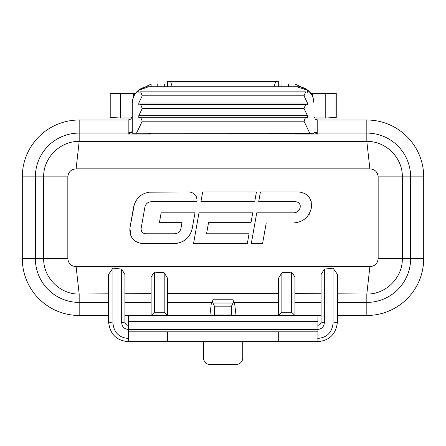 <?xml version="1.0" encoding="UTF-8"?>
<svg xmlns="http://www.w3.org/2000/svg" width="446" height="446" viewBox="0 0 446 446"><rect width="100%" height="100%" fill="white"/><g stroke="black" fill="none" stroke-linecap="round" stroke-linejoin="round"><path stroke-width="0.67" d="M167.562 86.741L167.562 81.501L170.567 81.501L172.228 86.741M278.7 86.741L278.7 81.501L275.695 81.501L274.034 86.741M275.695 81.501L170.567 81.501M132.261 131.654L128.18 133.086L128.18 120.007L79.176 120.007A56.876 56.876 0 0 0 22.3 176.884L22.3 258.602A56.876 56.876 0 0 0 79.176 315.478L108.595 315.478L108.595 302.405L79.176 302.405A43.803 43.803 0 0 1 35.373 258.602L35.373 176.884A43.803 43.803 0 0 1 79.176 133.086L128.18 133.086L128.18 134.04L132.261 132.334M128.18 134.04L151.06 134.04L148.401 133.293M128.18 133.086L130.282 132.735M131.024 132.434L131.977 131.871M294.884 133.293L294.884 134.04L317.769 134.04L317.769 133.086L366.824 133.086A43.803 43.803 0 0 1 410.627 176.884L410.627 258.602A43.803 43.803 0 0 1 366.824 302.405L337.405 302.405L337.405 315.478L366.824 315.478L366.824 294.031L369.885 266.641L76.11 266.647C71.098 266.206 68.338 263.525 67.831 258.602L67.831 176.884C68.338 171.961 71.098 169.285 76.11 168.844L369.885 168.844C374.896 169.285 377.656 171.966 378.158 176.884L378.158 258.602C377.656 263.525 374.896 266.206 369.885 266.641M108.595 302.405L108.595 293.83L79.176 294.037C60.216 294.561 43.19 277.551 43.68 258.602L43.68 176.884C43.19 157.934 60.216 140.93 79.176 141.454L366.824 141.454L369.885 168.844M294.884 134.04L297.549 133.293M137.836 90.789L151.06 84.054L151.216 86.741M295.04 86.741L295.04 84.054L307.578 90.098M151.216 84.054L157.756 84.054L157.756 86.741M278.7 84.054L295.04 84.054M157.756 84.054L167.562 84.054M128.18 120.007L132.261 118.58M314.001 118.814L317.769 120.007L366.824 120.007A56.876 56.876 0 0 1 423.7 176.884L423.7 258.602A56.876 56.876 0 0 1 366.824 315.478M167.462 315.467L167.462 278.059L164.195 272.774L154.388 272.099L151.122 276.938L151.122 315.467L151.122 302.405L124.936 302.405M128.337 315.478L124.936 315.478M321.064 315.478L317.926 315.478M209.899 315.467L211.437 302.405M236.045 315.467L234.507 302.405M121.669 269.116L124.936 274.541L124.936 322.018L121.669 322.865L121.669 269.116L112.922 268.124L108.595 274.318L108.595 322.018C109.917 334.071 116.456 340.61 128.208 341.63L317.926 341.63L317.926 331.824L278.7 331.824L278.7 341.63M112.922 268.124L112.922 323.138L108.595 322.018M317.792 338.419C326.951 337.622 332.047 332.526 333.078 323.138L333.078 268.157L324.331 269.144L324.331 322.865C323.907 326.857 321.728 329.031 317.792 329.399M112.922 323.138C113.953 332.526 119.049 337.622 128.208 338.419L128.337 338.419M121.669 322.865C122.115 326.879 124.295 329.059 128.208 329.399L128.337 329.399M333.078 268.157L337.405 274.346L337.405 322.018L333.078 323.138M366.824 120.007L366.824 141.454C385.784 140.93 402.81 157.934 402.32 176.884L402.32 258.602C402.81 277.551 385.784 294.555 366.824 294.031L337.405 293.825L337.405 302.405M321.064 282.151L321.064 274.569L324.331 269.144M294.945 293.613L321.064 293.73M278.599 315.467L278.599 278.07L281.866 272.785L291.673 272.116L294.945 276.949L294.945 315.467M167.462 293.557L278.599 293.557M151.122 293.557L151.122 302.405M124.936 278.237L124.936 293.736L151.122 293.613M79.176 315.478L79.176 294.037L76.11 266.647M321.064 274.569L321.064 322.018C320.852 324.013 319.76 325.101 317.792 325.285M324.331 322.865L321.064 322.018M317.792 341.63C329.544 340.61 336.083 334.071 337.405 322.018M214.314 315.467L214.465 306.185L212.893 303.029L212.893 299.768L212.229 302.405L167.462 302.405M321.064 302.405L294.945 302.405M278.599 302.405L233.715 302.405L233.057 299.768L233.057 303.029L231.48 306.185L231.636 315.467M79.176 120.007L79.176 141.454L76.11 168.844M198.972 212.837L193.553 243.566L247.324 243.566L249.058 233.76L206.57 233.76L208.527 222.643L251.014 222.643L252.743 212.837L198.972 212.837L193.553 243.566M252.743 212.837L251.014 222.643M249.058 233.76L247.324 243.566M266.223 222.972L293.351 222.972C303.007 222.281 309.011 217.241 311.375 207.847L311.481 207.262C311.916 198.186 307.623 193.073 298.603 191.919L260.414 191.919L258.686 201.726L295.72 201.726C298.876 202.133 300.381 203.922 300.225 207.095L300.164 207.435C299.316 210.796 297.17 212.597 293.724 212.837L256.729 212.837L251.31 243.566L262.594 243.566L266.223 222.972L262.594 243.566M254.705 201.726L256.433 191.919L254.705 201.726L200.934 201.726L202.662 191.919L200.934 201.726M256.433 191.919L202.662 191.919M151.64 191.919C141.984 192.611 135.974 197.65 133.61 207.044L129.881 228.218C129.446 237.294 133.739 242.412 142.753 243.566L174.213 243.566C183.869 242.869 189.879 237.83 192.237 228.436L194.991 212.837L161.134 212.837L159.406 222.643L181.974 222.643L180.97 228.358C180.123 231.714 177.976 233.514 174.531 233.76L145.641 233.76C142.48 233.347 140.981 231.558 141.131 228.385L144.883 207.128C145.73 203.766 147.877 201.966 151.322 201.726L196.976 201.586C197.244 195.866 194.54 192.644 188.864 191.919L148.468 192.193M134.436 203.967L129.881 228.218L131.152 236.519M145.385 193.018L142.491 194.367M137.619 198.459L135.785 201.074M196.976 201.586L197.093 199.802M196.82 198.03L196.173 196.357M195.17 194.863L193.871 193.62M190.643 192.115L188.864 191.919M145.234 205.874L145.831 204.714M146.65 203.688L147.643 202.858M148.786 202.233L150.029 201.854M144.303 233.559L143.116 232.996M141.443 231.006L141.098 229.74M180.613 229.612L180.022 230.772M179.203 231.792L178.21 232.622M177.068 233.247L175.824 233.632M181.974 222.643L180.97 228.358M161.134 212.837L159.406 222.643M174.213 243.566L177.385 243.287M180.468 242.462L183.356 241.113M188.234 237.021L190.068 234.406M191.418 231.513L192.237 228.436M134.798 240.862L137.234 242.34M139.933 243.254L142.753 243.566M299.812 208.689L299.216 209.849M298.402 210.869L297.404 211.705M296.261 212.329L295.018 212.709M297.058 201.927L298.24 202.484M299.913 204.474L300.258 205.74M311.481 207.262L311.665 204.43M311.236 201.614L310.204 198.961M306.558 194.618L304.127 193.14M301.424 192.226L298.603 191.919M293.351 222.972L296.523 222.699M299.606 221.874L302.494 220.525M307.372 216.438L309.206 213.818M310.555 210.925L311.375 207.847M124.936 322.018C125.164 324.025 126.251 325.112 128.208 325.285L128.337 325.285M291.673 272.116L291.673 312.272L281.866 312.272L281.866 272.785M281.866 312.272L278.672 315.467M291.673 312.272L294.867 315.467M164.195 272.774L164.195 312.272L154.388 312.272L151.194 315.467M154.388 312.272L154.388 272.099M164.195 312.272L167.389 315.467M214.465 306.185L231.48 306.185M214.465 314.029L231.48 314.029M317.769 120.007L317.769 133.086L315.662 132.735M314.926 132.434L314.001 131.888L317.769 133.086M317.769 134.04L314.001 132.59M288.506 86.741L288.506 84.054M308.844 215.111L308.108 214.699L308.844 215.111M310.94 208.644L311.358 208.901M308.671 214.186L309.206 214.459M310.148 199.373L310.661 199.306M128.337 329.488L128.337 315.467L317.926 315.467L317.926 329.488L128.337 329.488L128.337 331.824L278.7 331.824M128.337 331.824L128.337 341.63M203.521 341.63L203.521 357.96A6.539 6.539 0 0 0 210.055 364.499L236.207 364.499A6.539 6.539 0 0 0 242.741 357.96L242.741 341.63M317.926 329.488L317.926 331.824M310.695 93.231L312.696 93.264L312.696 93.621L310.99 93.632M311.063 93.738L325.77 93.816L336.251 93.231L310.594 93.097M135.668 93.097L110.011 93.231L120.492 93.816L135.199 93.738M135.272 93.632L133.566 93.621L133.566 93.264L135.567 93.231M312.969 97.406L314.001 103.338C313.884 97.88 311.704 93.521 307.461 90.27L307.461 92.238L305.622 91.848L304.021 95.812L307.461 102.998L307.461 105.005L305.622 104.542L304.021 108.506L307.461 115.692L307.461 117.699L305.622 117.237L304.021 121.201L309.814 133.293L132.261 133.243L132.261 103.204L133.293 97.406L134.302 95.176A16.346 16.34 0 0 1 148.602 86.741L297.66 86.741A16.346 16.34 0 0 1 311.96 95.176L312.969 97.406M314.001 103.338L314.001 133.243L309.814 133.293M110.218 93.253L110.218 117.443L110.011 93.231M110.218 117.443L120.492 118L120.492 93.816M132.261 116.696L130.951 118L120.492 118M132.261 117.917L131.012 117.945M336.251 93.231L336.251 117.415L325.77 118L315.311 118L314.001 116.696M315.25 117.945L314.001 117.917M132.261 103.338C132.378 97.88 134.553 93.521 138.795 90.27L148.602 86.741M148.602 86.981L297.66 86.981L307.461 90.27M136.448 133.293L142.241 121.201L304.021 121.201M138.795 90.27L138.795 92.238M138.946 92.244L140.641 91.848L142.241 95.812L138.795 102.998L138.795 105.005L140.641 104.542L142.241 108.506L138.795 115.692L138.795 117.699L140.641 117.237L142.241 121.201M307.461 102.998L138.795 102.998M307.461 115.692L138.795 115.692M325.77 93.816L325.77 118M312.696 96.71L312.696 93.816M312.696 93.264L312.696 93.621M133.566 96.71L133.566 93.816M133.566 93.621L133.566 93.264M275.388 81.992L170.874 81.992M151.06 134.04L151.06 133.293M22.3 176.884L67.831 176.884M22.3 258.602L67.831 258.602M423.7 176.884L378.158 176.884M423.7 258.602L378.158 258.602M212.893 299.768L233.057 299.768M128.208 338.419L128.208 341.63M128.208 325.285L128.208 329.399M212.893 303.029L233.057 303.029M281.967 86.741L281.967 84.054M164.295 84.054L164.295 86.741M167.562 331.824L167.562 341.63M128.337 321.304L317.926 321.304M142.241 95.812L304.021 95.812M142.241 108.506L304.021 108.506M336.039 93.253L336.039 117.443M311.581 94.524L311.581 93.744M134.681 93.744L134.681 94.524M140.641 91.848L305.622 91.848M140.641 104.542L305.622 104.542M140.641 117.237L305.622 117.237"/></g></svg>

